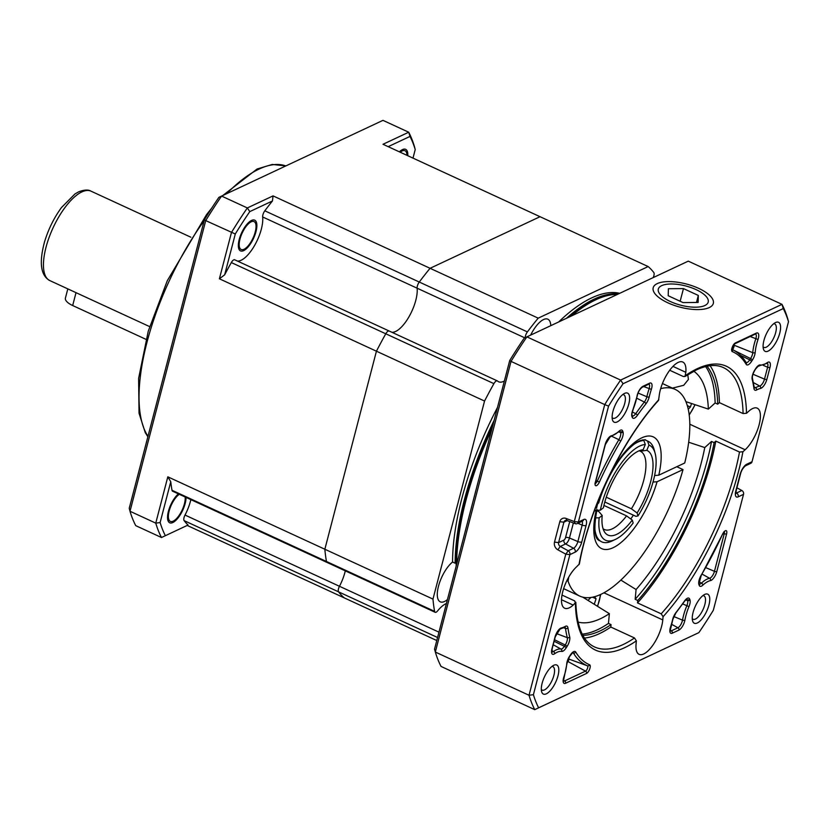 <?xml version="1.0" encoding="UTF-8"?>
<svg xmlns="http://www.w3.org/2000/svg" width="830" height="830" viewBox="0 0 830 830"><rect width="100%" height="100%" fill="white"/><g stroke="black" fill="none" stroke-linecap="round" stroke-linejoin="round"><path stroke-width="1.25" d="M165.357 535.692A243.034 94.402 -65.2 0 1 160.128 522.558L155.76 523.128L130.009 511.259A246.105 95.595 -65.2 0 0 135.747 525.649L161.487 537.518L188.026 525.048L161.487 537.518A246.105 95.595 -65.2 0 1 155.76 523.128L167.816 476.825L170.762 481.732A215.344 83.643 -65.2 0 0 172.007 490.271A4.918 1.909 -65.2 0 0 172.599 491.215L435.169 612.301A4.918 1.909 -65.2 0 0 437.555 610.953A27.691 10.759 -65.2 0 1 445.803 603.784A27.691 10.759 -65.2 0 1 446.416 603.514M530.64 335.113A23.074 8.964 -65.2 0 1 543.536 319.55A23.074 8.964 -65.2 0 1 547.831 319.197A23.074 8.964 -65.2 0 1 550.788 325.661M447.443 599.592A23.074 8.964 -65.2 0 1 444.558 601.47A23.074 8.964 -65.2 0 1 440.253 601.823A23.074 8.964 -65.2 0 1 439.091 584.113A23.074 8.964 -65.2 0 1 452.568 562.024L455.141 563.207A178.429 69.305 -65.2 0 1 494.12 420.385M525.214 337.665A4.918 1.909 -65.2 0 1 527.392 331.896A215.344 83.643 -65.2 0 1 538.203 318.16L430.075 268.298L540.039 216.703L383.004 144.285L408.713 132.219A246.105 95.595 -65.2 0 1 414.45 146.609L415.228 149.556L412.998 158.115M524.809 337.862L417.117 288.197A27.691 10.759 -65.2 0 1 409.045 316.676A27.691 10.759 -65.2 0 1 391.916 332.28A27.691 10.759 114.8 0 0 409.045 316.676A27.691 10.759 114.8 0 0 417.117 288.197A4.918 1.909 -65.2 0 1 419.275 282.044A215.344 83.643 -65.2 0 1 430.075 268.298L540.039 216.703L648.157 266.555A215.344 83.643 -65.2 0 1 653.822 272.572A4.918 1.909 -65.2 0 1 653.179 277.614M435.169 612.301A4.918 1.909 -65.2 0 1 434.588 611.357A215.344 83.643 -65.2 0 1 432.97 599.094L324.852 549.242L376.436 351.194A215.344 83.643 -65.2 0 1 385.784 333.785A4.918 1.909 -65.2 0 1 389.135 331.004A4.918 1.909 -65.2 0 1 389.332 331.139A4.918 1.909 -65.2 0 0 389.135 331.004A4.918 1.909 -65.2 0 0 388.212 331.077A4.918 1.909 -65.2 0 0 385.784 333.785A215.344 83.643 -65.2 0 0 376.436 351.194L219.4 278.787L231.466 232.483A246.105 95.595 -65.2 0 1 247.34 207.946L221.589 196.077L218.881 197.364A243.034 94.402 -65.2 0 0 204.398 219.743L205.726 220.604A246.105 95.595 -65.2 0 1 221.589 196.077L382.972 120.35L408.713 132.219L409.999 136.431A243.034 94.402 -65.2 0 1 415.228 149.556M172.007 490.271L326.47 561.495A4.918 1.909 -65.2 0 0 327.051 562.45A4.918 1.909 -65.2 0 1 326.47 561.495A215.344 83.643 -65.2 0 1 324.852 549.242L376.436 351.194L484.554 401.056A215.344 83.643 -65.2 0 1 493.902 383.647A4.918 1.909 -65.2 0 1 497.253 380.856A4.918 1.909 -65.2 0 1 497.45 380.991A27.691 10.759 -65.2 0 0 498.591 381.759A27.691 10.759 -65.2 0 0 504.381 381.022M436.777 640.542L344.232 597.87A215.344 83.643 -65.2 0 1 338.567 591.852A4.918 1.909 -65.2 0 1 339.47 586.281A27.691 10.759 114.8 0 0 345.301 570.864A27.691 10.759 -65.2 0 1 339.47 586.281L438.956 632.159M538.203 318.16L648.157 266.555M432.97 599.094L484.554 401.056M456.147 562.46A23.074 8.964 114.8 0 0 455.141 563.207M619.72 293.312A178.429 69.305 114.8 0 0 558.673 321.957M566.444 318.315A178.429 69.305 -65.2 0 1 618.516 293.882M497.492 407.437A178.429 69.305 114.8 0 0 452.568 562.024M251.542 220.427A16.922 6.567 114.8 0 0 240.264 236.145A16.922 6.567 114.8 0 0 240.524 250.899A16.922 6.567 114.8 0 0 243.678 250.639A16.922 6.567 114.8 0 0 254.955 234.932A16.922 6.567 114.8 0 0 254.696 220.168A16.922 6.567 114.8 0 0 251.542 220.427A16.922 6.567 114.8 0 0 240.264 236.145A16.922 6.567 114.8 0 0 240.524 250.899A16.922 6.567 114.8 0 0 243.678 250.639A16.922 6.567 114.8 0 0 254.955 234.932A16.922 6.567 114.8 0 0 254.696 220.168A16.922 6.567 114.8 0 0 251.542 220.427M251.189 221.807A15.386 5.976 -65.2 0 1 254.053 221.569A15.386 5.976 -65.2 0 1 254.291 234.983A15.386 5.976 -65.2 0 1 244.03 249.27A15.386 5.976 -65.2 0 1 241.167 249.508A15.386 5.976 -65.2 0 1 240.928 236.083A15.386 5.976 -65.2 0 1 251.189 221.807M178.377 493.881A16.922 6.567 114.8 0 0 168.76 510.097A16.922 6.567 114.8 0 0 169.704 522.786A16.922 6.567 114.8 0 0 172.858 522.527A16.922 6.567 114.8 0 0 186.055 497.429A16.922 6.567 114.8 0 1 172.858 522.527A16.922 6.567 114.8 0 1 169.704 522.786A16.922 6.567 114.8 0 1 168.76 510.097A16.922 6.567 114.8 0 1 178.377 493.881M185.142 497.004A15.386 5.976 -65.2 0 1 181.76 510.875A15.386 5.976 -65.2 0 1 173.211 521.147A15.386 5.976 -65.2 0 1 170.347 521.385A15.386 5.976 -65.2 0 1 169.776 508.946A15.386 5.976 -65.2 0 1 179.29 494.307M400.216 152.222A15.386 5.976 -65.2 0 1 402.145 150.967A15.386 5.976 -65.2 0 1 405.009 150.728A15.386 5.976 -65.2 0 1 406.98 155.345M399.396 151.849A16.922 6.567 -65.2 0 1 402.498 149.597A16.922 6.567 -65.2 0 1 405.652 149.338A16.922 6.567 -65.2 0 1 407.8 155.718A16.922 6.567 114.8 0 0 405.652 149.338A16.922 6.567 114.8 0 0 402.498 149.597A16.922 6.567 114.8 0 0 399.396 151.849M204.398 219.743L129.231 508.313L130.009 511.259L205.726 220.604L235.295 233.987L224.66 274.823A215.344 83.643 -65.2 0 1 231.321 262.56A4.918 1.909 -65.2 0 1 233.759 259.852A4.918 1.909 -65.2 0 1 234.672 259.78A4.918 1.909 -65.2 0 1 234.88 259.915M188.026 525.048A215.344 83.643 -65.2 0 1 184.115 520.628A4.918 1.909 -65.2 0 1 185.017 515.057A27.691 10.759 114.8 0 0 190.848 499.639M437.566 637.513L338.567 591.852A215.344 83.643 -65.2 0 0 344.232 597.87L187.196 525.452M224.66 274.823L219.4 278.787M237.463 261.056A27.691 10.759 114.8 0 0 254.592 245.452A27.691 10.759 114.8 0 0 262.664 216.972L417.117 288.197A4.918 1.909 -65.2 0 1 419.275 282.044A215.344 83.643 -65.2 0 1 430.075 268.298L273.049 195.89L272.448 200.974L249.778 211.609L247.34 207.946L273.049 195.89M434.588 611.357L326.47 561.495A215.344 83.643 -65.2 0 1 324.852 549.242L167.816 476.825M184.115 520.628L338.567 591.852A4.918 1.909 -65.2 0 1 339.47 586.281L185.017 515.057M262.664 216.972A4.918 1.909 -65.2 0 1 264.812 210.81A215.344 83.643 -65.2 0 1 272.448 200.974M170.762 481.732L160.128 522.558M409.999 136.431L388.17 146.671M235.295 233.987A243.034 94.402 -65.2 0 1 249.778 211.609M653.023 482.033L657.07 481.763L683.017 469.583A113.824 44.208 -65.2 0 1 579.817 596.116A113.824 44.208 -65.2 0 1 568.073 581.135L568.695 577.182M676.792 466.719L683.017 469.583M566.89 580.595L568.073 581.135M660.67 388.658A113.824 44.208 -65.2 0 1 675.153 389.384A113.824 44.208 -65.2 0 1 684.729 462.995L658.781 475.175L654.984 475.476M645.522 440.097C646.01 439.485 644.319 439.62 640.459 440.512C633.269 443.044 622.593 454.539 616.846 463.794C608.888 475.932 602.85 488.984 598.7 502.939L596.895 504.215M594.218 511.259L596.998 509.485C591.085 541.139 599.602 539.791 599.146 540.662M639.225 450.742L640.303 451.24A43.067 16.725 -65.2 0 1 640.366 451.271A43.067 16.725 -65.2 0 1 631.412 508.8L606.274 497.212M603.918 505.429L626.567 515.876A43.067 16.725 -65.2 0 1 616.825 526.023A43.067 16.725 -65.2 0 1 604.302 529.488A43.067 16.725 -65.2 0 1 603.088 528.762M634.068 444.247A55.371 21.507 -65.2 0 1 643.873 440.491L642.586 439.89M626.567 515.876L632.273 520.088L633.155 523.004A52.3 20.314 -65.2 0 1 620.799 536.035A52.3 20.314 -65.2 0 1 615.404 539.407A52.3 20.314 -65.2 0 1 599.156 517.816L594.944 517.889M596.127 510.243L600.339 510.18L603.379 507.846A46.625 18.104 -65.2 0 1 633.446 454.176A46.625 18.104 -65.2 0 1 642.42 449.839A46.625 18.104 -65.2 0 1 643.136 449.767L645.284 444.517L643.873 440.491M640.303 451.24L646.798 450.327A46.625 18.104 -65.2 0 1 637.118 513.002L638 515.928L635.904 516.322L604.811 501.984M637.118 513.002L631.412 508.8M645.18 439.962L647.545 441.052L648.956 445.077L646.798 450.327M643.136 449.767L641.715 449.964M632.273 520.088A46.625 18.104 -65.2 0 1 604.541 531.968A46.625 18.104 -65.2 0 1 602.196 515.492L599.156 517.816M602.196 515.492L598.949 511.654L596.739 510.637M615.404 539.407L612.115 540.963A55.371 21.507 -65.2 0 1 601.719 541.855A55.371 21.507 -65.2 0 1 594.871 529.26M647.545 441.052A55.371 21.507 -65.2 0 1 648.095 441.28A55.371 21.507 -65.2 0 1 654.175 449.767L655.119 453.273A52.3 20.314 -65.2 0 1 638 515.928M596.552 508.219A55.371 21.507 -65.2 0 1 597.61 503.883M648.956 445.077A52.3 20.314 -65.2 0 1 655.119 453.273M600.339 510.18A52.3 20.314 -65.2 0 1 645.284 444.517M553.786 665.266A15.998 6.215 -65.2 0 1 557.988 675.827A15.998 6.215 -65.2 0 1 546.337 693.828A15.998 6.215 -65.2 0 1 541.606 691.618A15.998 6.215 -65.2 0 1 544.418 676.948A15.998 6.215 -65.2 0 1 553.755 665.276A15.998 6.215 -65.2 0 1 553.786 665.266M541.316 689.481A12.917 5.022 114.8 0 0 542.073 690.093A12.917 5.022 114.8 0 0 544.48 689.896A12.917 5.022 114.8 0 0 553.102 677.892A12.917 5.022 114.8 0 0 552.894 666.625A12.917 5.022 114.8 0 0 551.94 666.438M704.732 594.425A15.998 6.215 -65.2 0 1 708.945 604.987A15.998 6.215 -65.2 0 1 697.293 622.988A15.998 6.215 -65.2 0 1 692.562 620.788A15.998 6.215 -65.2 0 1 695.374 606.108A15.998 6.215 -65.2 0 1 704.712 594.436A15.998 6.215 -65.2 0 1 704.732 594.425M692.272 618.64A12.917 5.022 114.8 0 0 693.029 619.253A12.917 5.022 114.8 0 0 695.436 619.056A12.917 5.022 114.8 0 0 704.058 607.062A12.917 5.022 114.8 0 0 703.85 595.784A12.917 5.022 114.8 0 0 702.896 595.598M775.552 322.548A15.998 6.215 -65.2 0 1 779.764 333.11A15.998 6.215 -65.2 0 1 768.113 351.111A15.998 6.215 -65.2 0 1 763.382 348.901A15.998 6.215 -65.2 0 1 766.194 334.22A15.998 6.215 -65.2 0 1 775.531 322.559A15.998 6.215 -65.2 0 1 775.552 322.548M763.092 346.764A12.917 5.022 114.8 0 0 763.849 347.376A12.917 5.022 114.8 0 0 766.256 347.179A12.917 5.022 114.8 0 0 774.878 335.175A12.917 5.022 114.8 0 0 774.67 323.908A12.917 5.022 114.8 0 0 773.716 323.721M624.606 393.379A15.998 6.215 -65.2 0 1 628.808 403.94A15.998 6.215 -65.2 0 1 617.157 421.941A15.998 6.215 -65.2 0 1 612.426 419.741A15.998 6.215 -65.2 0 1 615.238 405.061A15.998 6.215 -65.2 0 1 624.575 393.389A15.998 6.215 -65.2 0 1 624.606 393.379M612.135 417.604A12.917 5.022 114.8 0 0 612.893 418.206A12.917 5.022 114.8 0 0 615.3 418.009A12.917 5.022 114.8 0 0 623.921 406.015A12.917 5.022 114.8 0 0 623.714 394.748A12.917 5.022 114.8 0 0 622.759 394.561M657.256 283.601A31.073 11.994 -165.4 0 1 698.621 288.342A31.073 11.994 -165.4 0 1 709.308 307.557A31.073 11.994 -165.4 0 1 709.266 307.577A31.073 11.994 -165.4 0 1 680.195 307.183A31.073 11.994 -165.4 0 1 654.683 293.332A31.073 11.994 -165.4 0 1 657.256 283.601M672.425 388.129L683.692 385.296L688.433 379.455L687.738 374.683M669.717 370.253L683.287 376.509L684.989 376.509L685.829 372.307A24.61 9.555 114.8 0 0 682.779 362.025A24.61 9.555 114.8 0 0 678.193 362.399A24.61 9.555 114.8 0 0 659.113 396.439L658.481 400.454C622.801 439.392 589.155 508.915 579.382 563.964L576.767 566.631A24.61 9.555 114.8 0 0 563.165 590.182A24.61 9.555 114.8 0 0 564.67 608.214A24.61 9.555 114.8 0 0 573.188 605.101L575.812 602.238C576.726 626.712 582.951 641.611 594.477 646.923A153.82 59.75 -65.2 0 0 623.123 644.557A153.82 59.75 -65.2 0 0 634.494 637.959L636.371 640.853L636.071 644.07A24.61 9.555 114.8 0 0 639.121 654.351A24.61 9.555 114.8 0 0 653.2 644.702A24.61 9.555 114.8 0 0 662.786 619.927L663.077 616.721L661.199 613.827L637.523 602.902L637.741 600.474L635.168 599.281L636.081 589.528L620.923 580.129M688.661 442.224L704.774 447.567L711.549 441.446L714.122 442.629L715.813 441.104L739.499 452.028L742.912 451.748L745.133 449.746A24.61 9.555 114.8 0 0 758.734 426.184A24.61 9.555 114.8 0 0 757.23 408.163A24.61 9.555 114.8 0 0 752.644 408.536A24.61 9.555 114.8 0 0 748.712 411.275L746.492 413.288L743.078 413.558L719.392 402.633L717.701 404.169L715.128 402.975L708.353 409.107L685.871 401.637M456.687 564.12A178.429 69.305 -65.2 0 1 491.837 429.141M571.58 315.908A178.429 69.305 -65.2 0 1 595.598 299.879A178.429 69.305 -65.2 0 1 595.867 299.744A178.429 69.305 -65.2 0 1 617.333 294.432M456.189 566.019A176.583 68.589 -65.2 0 1 493.186 423.974M569.743 316.759A176.583 68.589 -65.2 0 1 593.626 300.813A176.583 68.589 -65.2 0 1 593.896 300.688M693.745 371.207A138.434 53.774 -65.2 0 1 708.353 409.107M704.774 447.567A138.434 53.774 -65.2 0 1 636.081 589.528M582.795 597.175L609.365 613.661A138.434 53.774 -65.2 0 1 600.443 618.713A138.434 53.774 -65.2 0 1 578.064 622.064M609.365 613.661L608.463 623.413A150.738 58.556 -65.2 0 1 597.579 629.7A150.738 58.556 -65.2 0 1 582.235 634.099M608.463 623.413L611.036 624.606A150.738 58.556 -65.2 0 1 600.152 630.893A150.738 58.556 -65.2 0 1 582.899 635.375M636.371 640.853A156.279 60.704 -65.2 0 1 624.606 647.701A156.279 60.704 -65.2 0 1 575.408 603.088L574.702 600.91L562.014 595.058M611.036 624.606L610.807 627.044A153.82 59.75 -65.2 0 1 599.436 633.632A153.82 59.75 -65.2 0 1 584.517 638.062M705.604 366.559A150.738 58.556 -65.2 0 1 715.128 402.975M711.549 441.446A150.738 58.556 -65.2 0 1 635.168 599.281M710.096 365.729A153.82 59.75 -65.2 0 1 719.392 402.633M707.004 366.238A150.738 58.556 -65.2 0 1 717.701 404.169M715.813 441.104A153.82 59.75 -65.2 0 1 637.523 602.902M714.122 442.629A150.738 58.556 -65.2 0 1 637.741 600.474M610.807 627.044L634.494 637.959M735.857 492.647L736.511 492.999L741.844 490.499A3.081 2.573 -115.1 0 1 743.524 494.338L713.333 610.258A243.034 94.402 -65.2 0 1 698.85 632.636L534.759 709.65L441.062 666.438A246.105 95.595 -65.2 0 1 435.325 652.048L434.547 649.101L509.713 360.531A243.034 94.402 -65.2 0 1 524.197 338.152L526.905 336.866L620.612 380.078L781.985 304.351A246.105 95.595 -65.2 0 1 787.722 318.741L788.5 321.687A243.034 94.402 -65.2 0 0 783.271 308.553L623.05 383.74L620.612 380.078A246.105 95.595 -65.2 0 0 604.738 404.604L608.566 406.119A243.034 94.402 -65.2 0 1 623.05 383.74M509.713 360.531L511.031 361.392A246.105 95.595 -65.2 0 1 526.905 336.866L688.278 261.139L781.985 304.351L783.271 308.553M533.4 694.689A243.034 94.402 -65.2 0 0 538.629 707.814L534.759 709.65A246.105 95.595 -65.2 0 1 529.032 695.26L435.325 652.048L511.031 361.392L604.738 404.604L574.277 521.562L575.263 523.668L567.025 520.545A3.081 2.573 -115.1 0 0 563.912 522.174L558.6 542.602A3.081 2.573 -115.1 0 0 560.281 546.441L568.208 550.778A3.081 2.573 64.9 0 1 569.888 554.616L533.4 694.689L529.032 695.26L565.79 554.15L557.864 549.813A6.152 5.146 64.9 0 1 554.502 542.125L559.814 521.707A6.152 5.146 64.9 0 1 566.039 518.439L574.277 521.562L578.375 522.029A3.081 2.573 64.9 0 1 575.263 523.668M743.524 494.338L738.192 496.848A9.026 3.507 -65.2 0 1 735.816 490.893L740.111 474.407A9.026 3.507 -65.2 0 1 746.678 464.261A3.081 2.573 64.9 0 1 745.413 465.858L750.745 463.348A3.081 2.573 -115.1 0 0 752.011 461.75L788.5 321.687M608.566 406.119L578.375 522.029L583.708 519.528A9.026 3.507 -65.2 0 1 586.084 525.483L581.788 541.959A9.026 3.507 -65.2 0 1 575.221 552.116L569.888 554.616L565.79 554.15L568.208 550.778L573.54 548.267A5.955 2.314 114.8 0 0 577.877 541.575L582.172 525.089A5.955 2.314 114.8 0 0 582.038 521.313M538.629 707.814L698.85 632.636M568.384 658.667A175.41 68.133 114.8 0 0 569.079 658.979L568.125 661.635L567.429 661.188M567.201 662.07L568.125 661.635L585.503 671.128A2.957 1.152 114.8 0 0 587.484 668.368A2.957 1.152 114.8 0 0 587.422 665.805L568.291 658.854M741.844 490.499L736.916 487.801M145.976 339.335L72.677 305.533A15.386 5.934 -165.4 0 1 65.414 298.084L67.811 288.871M661.697 285.644A25.772 9.939 14.6 0 0 661.655 285.665A25.772 9.939 14.6 0 0 670.526 301.601A25.772 9.939 14.6 0 0 704.826 305.533A25.772 9.939 14.6 0 0 706.963 297.462A25.772 9.939 14.6 0 0 685.808 285.976A25.772 9.939 14.6 0 0 661.697 285.644M668.399 288.736L668.202 295.739L683.069 302.597L698.123 302.442L698.321 295.439L683.453 288.591L668.399 288.736M680.154 301.249L683.453 288.591M696.484 302.462L698.321 295.439M587.993 600.401L590.804 597.548M594.643 596.76L596.044 598.772L594.259 604.292M592.693 597.226L596.044 598.772M691.535 403.515L690.394 407.042L688.226 409.242M687.282 405.6L690.394 407.042M264.812 210.81L527.392 331.896M493.902 383.647L231.321 262.56M147.989 436.321A153.82 59.75 -65.2 0 1 204.128 220.801M226.735 193.67A153.82 59.75 -65.2 0 1 259.085 169.061A153.82 59.75 -65.2 0 1 285.842 165.927M630.79 518.989A55.371 21.507 114.8 0 0 633.332 515.139M597.901 503.748A61.524 23.894 -65.2 0 1 601.46 493.082M610.828 472.747A61.524 23.894 -65.2 0 1 649.6 436.009A61.524 23.894 -65.2 0 1 658.781 475.175M657.07 481.763A61.524 23.894 -65.2 0 1 613.173 547.686A61.524 23.894 -65.2 0 1 596.179 510.336M81.848 191.927A49.219 19.121 114.8 0 0 49.032 237.629A49.219 19.121 114.8 0 0 49.79 280.571C40.639 275.529 38.917 262.529 44.633 241.54C48.482 229.018 54.085 217.699 61.451 207.573L75.001 193.919L78.622 191.865C84.141 189.728 88.281 189.489 91.02 191.17A49.219 19.121 114.8 0 0 81.848 191.927M699.005 581.788L701.506 583.106A32.422 12.595 -65.2 0 1 707.119 579.101A32.422 12.595 -65.2 0 1 709.598 578.271A1.847 1.639 79.2 0 1 710.459 580.616A30.586 11.879 114.8 0 0 708.125 581.405A30.586 11.879 114.8 0 0 702.834 585.181A7.875 3.061 -65.2 0 1 699.254 585.389L698.943 584.621A7.875 3.061 -65.2 0 1 701.163 575.283A172.09 66.846 114.8 0 0 722.515 534.302A4.793 1.868 -65.2 0 1 725.347 530.744A4.793 1.868 -65.2 0 1 726.603 533.908A1.847 0.716 -165.4 0 1 724.258 533.68A2.957 1.152 114.8 0 0 724.279 531.926M610.828 435.958A7.875 3.061 -65.2 0 1 611.43 435.75A30.586 11.879 114.8 0 0 619.066 431.185A7.875 3.061 -65.2 0 1 620.425 430.22A7.875 3.061 -65.2 0 1 622.645 430.978L622.957 431.745A7.875 3.061 -65.2 0 1 620.736 441.083A172.09 66.846 114.8 0 0 599.385 482.074A4.793 1.868 -65.2 0 1 596.085 485.768A4.793 1.868 -65.2 0 1 595.297 482.458L605.101 444.818A7.875 3.061 -65.2 0 1 610.828 435.958M610.164 436.86A1.847 1.639 -100.8 0 0 611.43 435.75M619.273 431.413L620.259 431.787A6.028 2.345 114.8 0 0 619.751 431.144M618.744 431.859L620.57 432.555L620.259 431.787A1.847 1.598 -21.7 0 0 622.645 430.978M740.557 355.344L749.749 359.867L750.59 358.56A6.028 2.345 114.8 0 0 752.758 352.677A32.422 12.595 -65.2 0 1 755.746 338.972A6.028 2.345 114.8 0 0 755.611 334.044M746.149 362.554A6.028 2.345 114.8 0 0 747.218 362.44A6.028 2.345 114.8 0 0 749.749 359.867A1.847 0.591 32.9 0 1 751.524 361.392A7.875 3.061 -65.2 0 1 746.16 364.297A172.09 66.846 114.8 0 0 732.278 351.588A4.793 1.868 -65.2 0 1 732.174 347.417A4.793 1.868 -65.2 0 1 735.38 342.935L756.286 333.131A7.875 3.061 -65.2 0 1 758.018 339.47A30.586 11.879 114.8 0 0 755.196 352.397A7.875 3.061 -65.2 0 1 752.374 360.085L751.524 361.392M611.969 436.362L618.869 439.703A6.028 2.345 114.8 0 0 620.456 435.947A6.028 2.345 114.8 0 0 620.57 432.555A1.847 1.598 -21.7 0 0 622.957 431.745M687.406 598.254A7.875 3.061 -65.2 0 1 689.626 599.021L689.938 599.789A7.875 3.061 -65.2 0 1 688.983 606.595A30.586 11.879 114.8 0 0 684.916 620.103A7.875 3.061 -65.2 0 1 678.94 630.063L672.331 633.166A7.875 3.061 -65.2 0 1 670.536 626.992A45.961 17.855 114.8 0 0 672.674 619.46A7.875 3.061 -65.2 0 1 675.962 612.54A172.09 66.846 114.8 0 0 684.501 601.034A7.875 3.061 -65.2 0 1 687.406 598.254M686.254 599.447L687.24 599.82A6.028 2.345 114.8 0 0 686.732 599.177M685.725 599.903L687.551 600.588L687.24 599.82A1.847 1.598 -21.7 0 0 689.626 599.021M759.035 365.169A7.875 3.061 -65.2 0 1 760.197 364.961A30.586 11.879 114.8 0 0 767.242 362.637A7.875 3.061 -65.2 0 1 767.895 362.254A7.875 3.061 -65.2 0 1 769.97 367.451L766.868 379.352A7.875 3.061 -65.2 0 1 760.612 388.399A45.961 17.855 114.8 0 0 757.614 389.478A45.961 17.855 114.8 0 0 756.576 389.996A7.875 3.061 -65.2 0 1 753.972 388.533A172.09 66.846 114.8 0 0 752.188 379.403A7.875 3.061 -65.2 0 1 754.895 369.838L755.736 368.53A7.875 3.061 -65.2 0 1 759.035 365.169M755.476 368.935A1.847 0.591 -147.1 0 0 755.746 368.821L758.34 366.061A1.847 1.691 -80.1 0 0 760.197 364.961M754.169 386.977L755.518 387.714A47.808 18.571 -65.2 0 1 756.607 387.164A47.808 18.571 -65.2 0 1 759.73 386.054A6.028 2.345 114.8 0 0 760.124 385.909A6.028 2.345 114.8 0 0 764.513 379.123L767.615 367.213A6.028 2.345 114.8 0 0 767.221 363.177M760.612 388.399A1.847 1.629 -103.3 0 0 759.73 386.054L753.401 382.568M763.289 365.376L767.615 367.213A1.847 0.716 14.6 0 0 769.97 367.451M670.152 630.229L671.314 630.862L677.934 627.76A6.028 2.345 114.8 0 0 682.509 620.124A32.422 12.595 -65.2 0 1 683.505 615.59A32.422 12.595 -65.2 0 1 686.815 605.807A6.028 2.345 114.8 0 0 687.551 600.588A1.847 1.598 -21.7 0 0 689.938 599.789M670.267 630.987A6.028 2.345 114.8 0 0 671.314 630.862A1.847 1.546 -115.1 0 1 672.331 633.166M673.804 616.545L682.509 620.124A1.847 0.955 10.1 0 0 684.916 620.103M754.335 387.901A6.028 2.345 114.8 0 0 755.383 387.786A6.028 2.345 114.8 0 0 755.518 387.714A1.847 1.515 -118.3 0 1 756.576 389.996M752.955 374.216L764.513 379.123A1.847 0.716 -165.4 0 0 766.868 379.352M638.083 393.057L646.861 396.75A47.808 18.571 -65.2 0 1 649.07 388.917A6.028 2.345 114.8 0 0 649.299 388.17A6.028 2.345 114.8 0 0 648.894 384.124M636.786 398.213L644.339 402.052A6.028 2.345 114.8 0 0 646.798 396.989A6.028 2.345 114.8 0 0 646.861 396.75A1.847 0.778 -166.6 0 0 649.226 396.906A7.875 3.061 -65.2 0 1 645.937 403.826A172.09 66.846 114.8 0 0 637.399 415.332A7.875 3.061 -65.2 0 1 632.273 417.355L631.962 416.587A7.875 3.061 -65.2 0 1 632.917 409.771A30.586 11.879 114.8 0 0 636.984 396.273A7.875 3.061 -65.2 0 1 642.96 386.303L649.568 383.201A7.875 3.061 -65.2 0 1 651.353 389.374A45.961 17.855 114.8 0 0 649.226 396.906M575.74 652.069A172.09 66.846 114.8 0 0 589.622 664.788A4.793 1.868 -65.2 0 1 589.725 668.959A4.793 1.868 -65.2 0 1 586.52 673.441L565.614 683.246A7.875 3.061 -65.2 0 1 563.881 676.896A30.586 11.879 114.8 0 0 566.703 663.969A7.875 3.061 -65.2 0 1 569.525 656.291L570.376 654.984A7.875 3.061 -65.2 0 1 573.665 651.623A7.875 3.061 -65.2 0 1 575.74 652.069A1.847 1.639 149.1 0 1 573.385 652.951A6.028 2.345 114.8 0 0 572.99 652.546M551.836 650.627L553.496 651.519A32.422 12.595 -65.2 0 1 556.162 649.942A32.422 12.595 -65.2 0 1 560.966 649.06A1.847 1.691 99.9 0 1 561.702 651.415A30.586 11.879 114.8 0 0 557.169 652.245A30.586 11.879 114.8 0 0 554.658 653.739A7.875 3.061 -65.2 0 1 551.929 648.925L555.031 637.015A7.875 3.061 -65.2 0 1 560.769 628.154A7.875 3.061 -65.2 0 1 561.288 627.968A45.961 17.855 114.8 0 0 565.323 626.37A7.875 3.061 -65.2 0 1 565.51 626.277A7.875 3.061 -65.2 0 1 567.928 627.833A1.847 1.463 171.8 0 1 565.5 628.455A6.028 2.345 114.8 0 0 564.825 627.2M561.288 627.968A1.847 1.629 76.7 0 1 560.094 629.067M578.987 564.618A156.279 60.704 -65.2 0 1 658.823 399.645M684.989 376.509L696.598 369.796C707.326 364.961 716.228 364.214 723.303 367.555A153.82 59.75 -65.2 0 1 743.078 413.558M739.499 452.028A153.82 59.75 -65.2 0 1 661.199 613.827M742.912 451.748A156.279 60.704 -65.2 0 1 663.077 616.721M746.678 464.261L752.011 461.75M726.603 533.908L716.798 571.559A7.875 3.061 -65.2 0 1 710.459 580.616M567.928 627.833A172.09 66.846 114.8 0 0 569.712 636.973A7.875 3.061 -65.2 0 1 567.004 646.539L566.164 647.846A7.875 3.061 -65.2 0 1 561.702 651.415M685.528 375.513A156.279 60.704 -65.2 0 1 746.492 413.288M561.505 599.716L573.188 605.101M604.022 592.838L662.786 619.927M689.792 424.223L745.133 449.746M672.974 366.383L685.829 372.307M554.108 641.258L564.379 646.321L565.23 645.014A6.028 2.345 114.8 0 0 567.305 637.679A173.937 67.562 -65.2 0 1 565.5 628.455L563.715 627.771M553.195 644.744L560.966 649.06A6.028 2.345 114.8 0 0 564.379 646.321A1.847 0.591 32.9 0 1 566.164 647.846M551.94 651.934A6.028 2.345 114.8 0 0 553.496 651.519A1.847 1.411 54.7 0 1 554.658 653.739M556.484 633.56L567.305 637.679A1.847 1.536 165.8 0 0 569.712 636.973M554.502 639.733L565.23 645.014A1.847 0.591 32.9 0 1 567.004 646.539M555.031 637.015A1.847 0.716 14.6 0 0 555.28 636.766L552.178 648.676A1.847 0.716 -165.4 0 1 551.929 648.925M565.323 626.37A1.847 1.515 61.7 0 1 564.659 627.283L560.011 629.109L555.28 636.766M563.435 680.299L564.608 680.942L585.503 671.128A1.847 1.546 -115.1 0 1 586.52 673.441M563.549 681.057A6.028 2.345 114.8 0 0 564.608 680.942A1.847 1.546 -115.1 0 1 565.614 683.246M572.71 652.691L573.385 652.951A173.937 67.562 -65.2 0 0 587.422 665.805A1.847 1.702 113 0 0 589.622 664.788M572.866 652.494L569.536 656.582L567.004 663.409A1.847 1.172 -175.6 0 1 566.703 663.969M643.686 386.562L651.353 389.374M632.336 411.991L635.718 413.682A173.937 67.562 -65.2 0 1 644.339 402.052A1.847 0.872 -142.1 0 1 645.937 403.826M632.429 415.934A6.028 2.345 114.8 0 0 635.718 413.682A1.847 0.737 -144.7 0 1 637.399 415.332M682.644 603.918L688.983 606.595M671.553 624.274L677.934 627.76A1.847 1.546 64.9 0 1 678.94 630.063M649.568 383.201A1.847 1.546 64.9 0 1 648.811 384.166L648.77 384.062M648.811 384.166L642.202 387.268A1.847 1.546 -115.1 0 0 642.96 386.303M642.202 387.268C639.619 389.374 637.969 392.248 637.253 395.879A1.847 0.955 -169.9 0 1 636.984 396.273M637.253 395.879L632.917 409.771M633.083 409.771C631.993 412.925 631.672 414.73 632.138 415.187A1.847 1.598 158.3 0 1 631.962 416.587M632.138 415.187L632.439 415.955A1.847 1.598 158.3 0 1 632.273 417.355M767.086 363.115L766.764 363.426A1.847 1.411 -125.3 0 0 767.242 362.637M754.636 370.242A1.847 0.591 -147.1 0 0 754.895 370.128L755.746 368.821A1.847 0.591 -147.1 0 0 755.736 368.53M753.972 388.533A1.847 1.463 -8.2 0 0 754.252 387.558L752.426 378.241A1.847 1.536 -14.2 0 1 752.188 379.403M752.426 378.241C752.084 376.405 752.903 373.697 754.895 370.128A1.847 0.591 -147.1 0 0 754.895 369.838M672.674 619.46A1.847 0.778 13.4 0 0 672.923 619.18L675.879 612.965L684.46 601.387A1.847 0.737 35.3 0 0 684.501 601.034M595.971 480.529L597.289 481.13A173.937 67.562 -65.2 0 1 618.869 439.703L620.736 441.083M595.349 483.392A2.957 1.152 114.8 0 0 597.289 481.13L599.385 482.074M750.237 336.565L758.018 339.47M734.332 344.108A33.906 13.166 114.8 0 0 734.228 345.259L752.758 352.677A1.847 1.172 4.4 0 0 755.196 352.397M733.502 345.083A1.847 1.172 -175.6 0 1 734.228 345.259A4.555 1.764 -65.2 0 1 732.631 349.648M733.73 350.26L750.59 358.56A1.847 0.591 32.9 0 1 752.374 360.085M731.946 349.389A173.937 67.562 -65.2 0 1 734.125 350.478L731.946 349.264M705.749 567.637L714.454 571.32L724.258 533.68L723.231 533.244M702.045 574.09L709.598 578.271A6.028 2.345 114.8 0 0 714.454 571.32A1.847 0.716 -165.4 0 0 716.798 571.559M699.41 583.967A6.028 2.345 114.8 0 0 701.506 583.106A1.847 1.235 46.9 0 1 702.834 585.181M619.616 431.081L618.775 431.828A1.847 1.235 -133.1 0 0 619.066 431.185M595.297 482.458A1.847 0.716 14.6 0 0 595.535 482.209L605.34 444.569A1.847 0.716 14.6 0 1 605.101 444.818M746.16 364.297A1.847 1.639 -30.9 0 0 746.201 362.637L746.035 362.502M732.278 351.588A1.847 1.702 -67 0 0 731.946 349.503M735.38 342.935A1.847 1.546 64.9 0 1 734.623 343.89L755.476 333.992M756.286 333.131A1.847 1.546 64.9 0 1 755.528 334.085M722.515 534.302L701.205 575.512L699.109 583.231A1.847 1.598 158.3 0 1 698.943 584.621M699.109 583.231L699.42 583.998A1.847 1.598 158.3 0 1 699.254 585.389M573.374 522.952L569.463 537.996A5.281 2.054 -65.2 0 1 565.614 543.941L573.54 548.267A3.081 2.573 -115.1 0 1 575.221 552.116M554.502 542.125L558.6 542.602L563.933 540.091A2.21 0.861 114.8 0 0 565.541 537.612A3.081 1.183 14.6 0 1 569.463 537.996L577.877 541.575A3.081 1.183 -165.4 0 0 581.788 541.959M563.933 540.091A3.081 2.573 64.9 0 0 565.614 543.941L560.281 546.441L557.864 549.813M577.867 523.274L582.172 525.089A3.081 1.183 -165.4 0 0 586.084 525.483M567.232 520.618L563.912 522.174L559.814 521.707M565.541 537.612L569.722 521.562M583.708 519.528A3.081 2.573 64.9 0 1 582.442 521.126L581.643 521.043M735.857 493.176A5.955 2.314 114.8 0 0 736.511 492.999A3.081 2.573 -115.1 0 1 738.192 496.848M735.816 490.893A3.081 1.183 14.6 0 0 736.22 490.478L740.505 474.003C741.335 470.662 742.964 467.944 745.413 465.858M566.039 518.439L567.025 520.545M72.677 305.533L76.028 292.668M585.793 597.683A18.457 7.169 114.8 0 0 585.223 598.689M597.382 606.222A18.457 7.169 114.8 0 0 600.298 594.695M689.149 414.627A18.457 7.169 114.8 0 0 694.918 404.635M497.253 380.856L234.672 259.78M147.875 436.767L145.25 432.617L139.025 413.153L138.61 378.387L148.259 331.17L167.287 280.716L206.525 214.659L211.847 207.946M222.782 195.527L257.061 169.019L272.271 164.454L285.862 165.927M563.632 588.657L579.817 596.116M662.433 383.533L675.153 389.384M149.628 326.605L49.79 280.571M190.859 237.214L91.02 191.17M722.65 534.354L724.59 531.698L723.999 531.667M605.34 444.569L610.071 436.912L618.775 431.828M684.46 601.387L686.597 599.115M593.626 300.813L595.598 299.879M552.178 648.676L551.815 651.872M567.004 663.409L563.425 681.005M766.764 363.426L758.34 366.061M670.132 630.925L672.923 619.18M594.965 483.351L595.369 483.776L595.535 482.209M746.201 362.637C742.964 357.232 738.939 353.175 734.125 350.478M731.562 349.223L731.977 349.648C731.832 348.144 732.714 346.224 734.623 343.89M577.109 523.626L582.442 521.126M735.339 493.062L735.93 493.643L736.22 490.478M600.744 594.498L597.59 606.346M695.146 404.718L689.201 415.073M459.924 519.258L460.692 519.611M456.116 544.605L456.998 545.009"/></g></svg>
